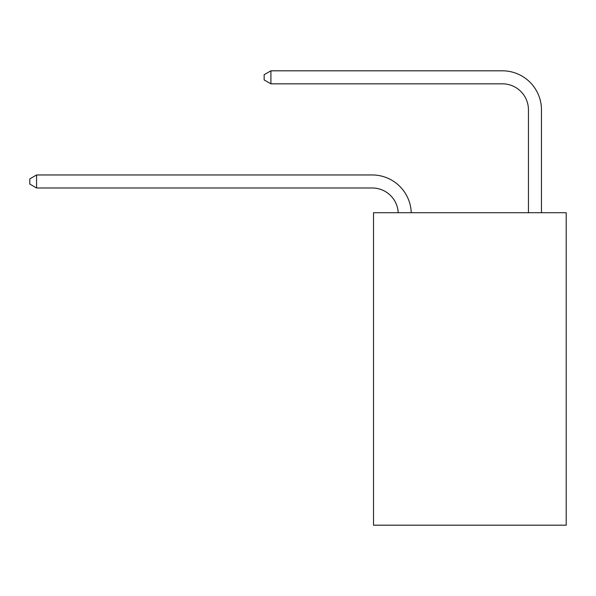 <?xml version="1.0" encoding="UTF-8"?>
<svg xmlns="http://www.w3.org/2000/svg" width="596" height="596" viewBox="0 0 596 596"><rect width="100%" height="100%" fill="white"/><g stroke="black" fill="none" stroke-linecap="round" stroke-linejoin="round"><path stroke-width="0.89" d="M566.2 212.72L566.2 525.188L373.513 525.188L373.513 212.72L566.2 212.72M528.443 212.72L528.443 109.873A26.038 26.038 0.4 0 0 502.406 83.827L270.919 83.827L264.147 79.924L264.147 74.716L270.919 70.812L502.406 70.812A39.06 39.06 -179.6 0 1 541.466 109.873L541.466 212.72M398.217 212.72A26.038 26.038 -149.3 0 0 372.209 187.986L36.572 187.986L29.8 184.082L29.8 178.874L36.572 174.963L372.209 174.963A39.06 39.06 30.7 0 1 411.247 212.72M36.572 174.963L36.572 187.986M528.443 109.873A26.038 26.038 0.4 0 0 502.406 83.827M270.919 83.827L270.919 70.812L502.406 70.812"/></g></svg>
